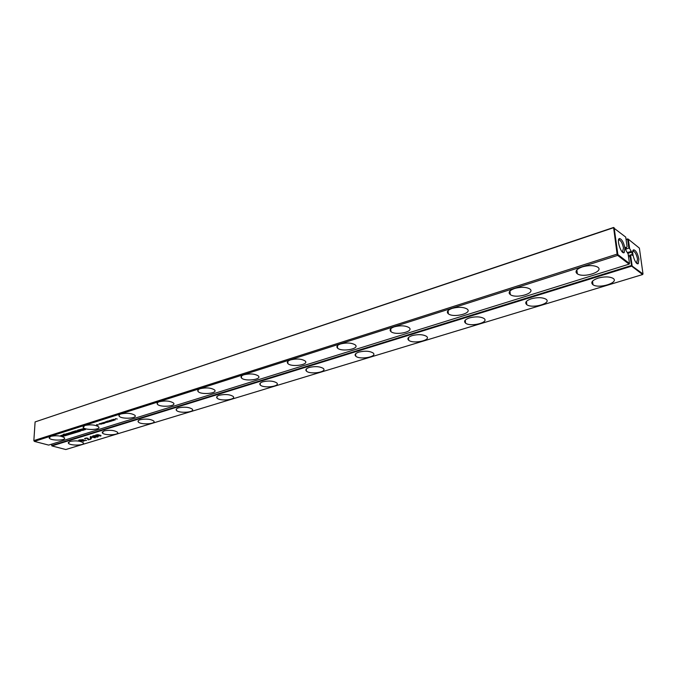<?xml version="1.0" encoding="UTF-8"?>
<svg xmlns="http://www.w3.org/2000/svg" width="677" height="677" viewBox="0 0 677 677"><rect width="100%" height="100%" fill="white"/><g stroke="black" fill="none" stroke-linecap="round" stroke-linejoin="round"><path stroke-width="1.02" d="M35.102 421.923L33.85 440.592L34.366 441.387L33.85 440.592L617.102 254.112L613.59 227.472L35.102 421.923L613.438 227.751L625.717 237.102L627.071 246.555L626.377 247.875L625.032 248.315M617.102 254.112L617.678 255.39L34.366 441.387L48.659 445.094L629.085 264.157L617.678 255.39L617.813 254.12L617.102 254.112M617.813 254.12L614.141 227.768L613.59 227.472M63.249 434.312L64.18 434.296L63.249 434.312M63.926 434.101L64.848 434.084L63.926 434.101M64.112 434.939L65.584 434.067L67.632 434.524L65.787 435.201L64.112 434.939L64.137 434.456M66.955 433.576L69.587 433.686L67.988 433.246L68.538 433.068L70.721 433.669L67.26 433.83L68.826 434.262L68.275 434.431L66.109 433.839L66.955 433.576M76.882 431.384L76.036 431.985L73.861 431.384L76.078 430.758L77.711 431.461L76.907 430.894M75.206 431.943L73.734 432.713L71.559 432.112L73.531 431.494L72.608 432.078L74.749 431.875L73.759 432.4L75.206 431.943M71.584 433.094L72.041 432.772L70.924 432.874L72.16 432.485L73.141 432.806L71.085 433.466L69.24 432.967L71.263 432.315L71.99 432.434L70.103 432.933L71.584 433.094M80.944 430.775L80.555 431.131L79.361 430.208L80.089 429.98L83.279 430.267L80.961 430.496M79.006 431.317L63.376 436.25L79.827 431.359L78.329 430.25L83.161 428.719L77.525 430.2L79.006 431.317L79.031 430.775M82.281 429.286L84.413 429.074L82.492 429.573L83.499 429.844L84.583 429.116L85.556 429.446L83.466 430.123L81.638 429.65L82.281 429.286M63.215 435.209L65.178 435.421L62.673 435.726L63.503 435.946L62.953 436.123L60.769 435.531L63.24 434.896M84.828 425.469C90.769 424.335 95.381 424.809 98.656 426.882C101.372 429.895 85.133 430.496 83.169 427.458L84.828 425.469M117.282 419.021L115.369 418.614L117.282 419.021M114.802 419.664L115.327 419.816L114.176 420.112L112.687 419.672L114.802 419.664M109.877 421.018L110.579 420.629L109.149 420.671L110.199 420.417L112.179 420.899L109.877 421.018M111.9 419.935L113.897 420.358L111.434 420.519L110.884 420.155L111.908 419.774M99.874 424.174L98.96 423.997L99.561 423.7L101.508 424.098L99.874 424.014M101.271 423.167L103.082 423.497L102.227 422.863L103.64 423.59L100.027 423.557L102.21 423.802L101.271 423.167M105.231 422.093L107.423 422.236L105.891 422.524L107.042 422.245L105.24 421.864M104.918 422.956L103.276 422.566L104.664 422.363L103.683 422.609L105.612 422.6L104.918 422.956M102.396 422.812L104.605 423.294L102.396 422.812M108.058 421.153L109.361 421.788L107.076 421.466L108.117 422.186L106.171 421.61L107.812 421.052L110.343 421.483L108.066 420.992M96.684 424.521L98.334 424.995L96.828 425.071L96.684 424.521M159.4 401.698C165.425 400.454 170.13 400.902 173.507 403.027C176.866 406.369 159.958 407.622 157.403 404.237C156.649 403.264 157.318 402.417 159.4 401.698M120.98 413.943C126.963 412.758 131.626 413.224 134.951 415.323C137.973 418.504 121.403 419.401 119.16 416.186C118.534 415.323 119.135 414.569 120.98 413.943M290.594 359.885C296.695 358.463 301.527 358.81 305.082 360.934C309.694 364.751 291.626 367.509 287.894 363.591C286.633 362.203 287.53 360.968 290.594 359.885M243.94 374.753C250.025 373.391 254.814 373.78 258.309 375.921C262.464 379.585 244.812 381.76 241.511 378.02C240.445 376.776 241.257 375.693 243.94 374.753M200.299 388.666C206.358 387.362 211.106 387.786 214.55 389.918C218.282 393.422 201.01 395.106 198.099 391.543C197.21 390.434 197.938 389.478 200.299 388.666M50.741 436.327C56.64 435.252 61.201 435.734 64.417 437.765C66.871 440.617 50.936 440.964 49.226 438.095L50.741 436.327M394.293 326.83C400.454 325.29 405.354 325.535 409.01 327.575C414.688 331.645 395.639 335.843 390.925 331.603C389.165 329.877 390.29 328.277 394.293 326.83M340.582 343.95C346.717 342.469 351.583 342.774 355.197 344.855C360.316 348.816 341.783 352.243 337.578 348.156C336.088 346.599 337.095 345.202 340.582 343.95M514.647 288.47C520.867 286.811 525.843 286.921 529.583 288.808C536.497 293.039 516.136 299.082 510.297 294.613C507.911 292.489 509.358 290.441 514.647 288.47M452.151 308.39C458.329 306.791 463.271 306.977 466.978 308.94C473.248 313.112 453.598 318.173 448.335 313.806C446.278 311.885 447.556 310.074 452.151 308.39M582.364 266.882C588.635 265.164 593.661 265.198 597.436 266.983C605.043 271.257 583.819 278.382 577.354 273.838C574.604 271.502 576.271 269.184 582.364 266.882M625.023 247.384L625.548 247.223L625.997 250.414L628.138 253.977L629.508 263.548L618.101 254.764M625.548 247.223L626.377 247.875M624.905 248.137C623.729 242.535 621.977 239.336 619.65 238.532C615.994 238.541 621.215 254.78 624.194 252.631L624.905 248.137M629.508 263.548L629.085 264.157M69.858 433.94L69.892 433.441M76.594 430.817L75.012 431.021M76.036 431.985L76.052 431.334M80.555 431.131L80.588 430.504M113.017 419.401L114.286 419.376M588.195 265.722L585.436 266.112M622.417 252.089L623.5 248.104C622.493 243.271 620.978 240.521 618.973 239.836L618.533 240.022M65.728 434.312L64.594 434.676L66.524 434.685L65.745 434.05M74.986 431.351L76.543 431.131M81.418 430.352L80.233 430.233L81.435 430.107M114.286 419.503L113.829 419.325M113.821 419.444L113.067 419.655M110.986 420.747L110.266 421.077L111.231 420.976L110.994 420.595M111.697 420.434L113.034 420.349L111.697 420.434M625.294 249.28L628.882 248.129L629.644 248.594L628.29 239.176L639.384 248.12L643.006 273.948L631.387 265.519L51.655 445.534L51.909 445.931L51.748 444.129M643.006 273.948L642.6 274.549L65.804 449.528L51.909 445.931L631.666 266.137L630.075 256.439L628.561 256.921M576.677 273.313L577.269 273.127M390.358 331.011L390.883 330.85M447.514 312.909L448.25 312.672M509.214 293.361L510.136 293.073M576.017 272.205L577.109 271.858M628.374 255.618L631.396 254.662L630.075 256.439M642.6 274.549L631.666 266.137L632.081 265.528L630.71 255.999M629.644 248.594L631.751 252.132L632.521 255.398L631.396 254.662M638.91 259.181C637.759 253.731 636.075 250.617 633.867 249.838C630.355 249.805 635.381 265.68 638.242 263.649L638.91 259.181M219.28 395.258C225.221 394.006 229.85 394.395 233.167 396.434C236.815 399.802 219.856 401.512 217.021 398.076C216.141 397.001 216.894 396.062 219.28 395.258M178.491 407.867C184.398 406.674 188.985 407.089 192.251 409.111C195.535 412.327 178.94 413.63 176.435 410.364C175.69 409.407 176.375 408.57 178.491 407.867M84.566 438.552L86.368 438.019L88.086 438.349L88.543 439.525L90.98 439.085L88.399 439.872L87.206 438.315L85.632 438.332L85.184 438.933L84.566 438.518M90.202 437.3L90.498 436.521L95.169 437.807L91.082 436.944L90.202 437.3M90.219 438.552L91.683 438.104L90.236 438.239M97.725 437.029L95.025 437.037L92.529 436.098L94.281 435.565L97.657 436.242L98.275 436.623L97.725 437.029L97.581 436.411M100.805 436.081L95.685 435.218L97.725 434.634L100.983 435.446L100.805 436.081L100.56 435.489M104.013 430.894C109.835 429.802 114.328 430.25 117.493 432.231C120.176 435.133 104.241 435.802 102.303 432.865L104.013 430.894M140.139 419.723C146.004 418.581 150.548 419.012 153.764 421.018C156.725 424.081 140.477 425.038 138.269 421.94C137.634 421.086 138.26 420.349 140.139 419.723M69.917 441.438C75.697 440.397 80.148 440.845 83.263 442.792C85.683 445.551 70.053 445.965 68.352 443.19L69.917 441.438M83.813 441.277L78.71 440.16L82.992 439.576L83.559 439.881L83.169 440.253L86.563 440.439L81.689 440.702L83.813 441.277M412.124 335.631C418.174 334.15 422.964 334.387 426.476 336.325C431.951 340.218 413.19 344.297 408.663 340.243C406.97 338.576 408.129 337.036 412.124 335.631M358.827 352.108C364.861 350.686 369.608 350.965 373.078 352.954C378.028 356.737 359.8 360.096 355.747 356.187C354.299 354.68 355.332 353.326 358.827 352.108M262.744 381.82C268.718 380.508 273.39 380.872 276.758 382.903C280.794 386.423 263.455 388.606 260.247 385.001C259.206 383.8 260.036 382.733 262.744 381.82M309.161 367.467C315.16 366.105 319.866 366.426 323.293 368.44C327.761 372.105 309.998 374.83 306.385 371.072C305.158 369.727 306.08 368.525 309.161 367.467M469.44 317.911C475.525 316.379 480.348 316.548 483.911 318.427C489.936 322.413 470.566 327.296 465.522 323.124C463.559 321.279 464.862 319.536 469.44 317.911M531.25 298.794C537.386 297.203 542.252 297.313 545.848 299.116C552.474 303.161 532.384 308.957 526.799 304.692C524.531 302.653 526.012 300.69 531.25 298.794M598.121 278.12C604.307 276.478 609.215 276.504 612.846 278.222C620.124 282.301 599.17 289.113 593.001 284.772C590.395 282.537 592.096 280.32 598.121 278.12M627.511 252.572L630.939 251.48M628.882 248.129L627.596 239.159L628.29 239.176L626.09 239.65M636.549 263.099L637.539 259.147C636.549 254.45 635.094 251.768 633.19 251.099L632.8 251.252M85.184 438.933L85.319 438.256M87.815 439.119L87.824 438.231M88.399 439.872L87.841 438.73M90.752 437.452L90.396 436.682M93.24 435.802L93.045 436.428M95.025 437.037L94.788 436.293M83.449 439.762L82.814 439.762M626.056 239.43L627.748 238.879M95.465 436.902L97.598 436.614L96.346 436.276L95.068 436.665L95.465 436.902M93.502 436.293L95.305 436.03L93.502 436.293M97.623 435.7L100.56 435.658L97.666 434.846L96.379 435.209L97.623 435.7M79.683 440.16L81.155 440.558L82.814 439.855L79.7 439.847M67.031 434.854L67.065 434.304M69.917 433.246L69.951 432.62M82.298 429.903L82.332 429.269M85.124 429.717L85.15 429.277M111.248 421.196L111.265 420.671M113.161 420.595L113.186 420.146M107.821 421.5L107.838 421.043M627.867 253.367L631.751 252.132M87.824 439.491L87.858 438.831M88.069 439.754L88.103 439.094M90.997 437.207L91.023 436.665M95.973 435.421L95.999 434.837M82.975 440.414L83 439.754M95.449 436.403L95.482 435.743M95.068 436.623L95.085 436.2M83.22 426.324L83.169 427.458M157.436 402.739L157.403 404.237M119.211 414.891L119.16 416.186M287.852 361.34L287.894 363.591M241.503 376.048L241.511 378.02M198.124 389.817L198.099 391.543M49.286 437.114L49.226 438.095M390.764 328.717L390.925 331.603M337.484 345.6L337.578 348.156M509.942 291.025L510.297 294.613M448.089 310.574L448.335 313.806M576.863 269.903L577.354 273.838M622.882 251.979L624.194 252.631M618.973 239.836L619.65 238.532M636.955 263.006L638.242 263.649M633.19 251.099L633.867 249.838M217.029 396.434L217.021 398.076M176.46 408.933L176.435 410.364M87.917 438.933L87.883 439.593M102.345 431.774L102.303 432.865M138.303 420.688L138.269 421.94M68.411 442.233L68.352 443.19M408.493 337.544L408.663 340.243M355.637 353.783L355.747 356.187M260.23 383.131L260.247 385.001M306.334 368.94L306.385 371.072M465.277 320.111L465.522 323.124M526.452 301.358L526.799 304.692M592.536 281.133L593.001 284.772"/></g></svg>
